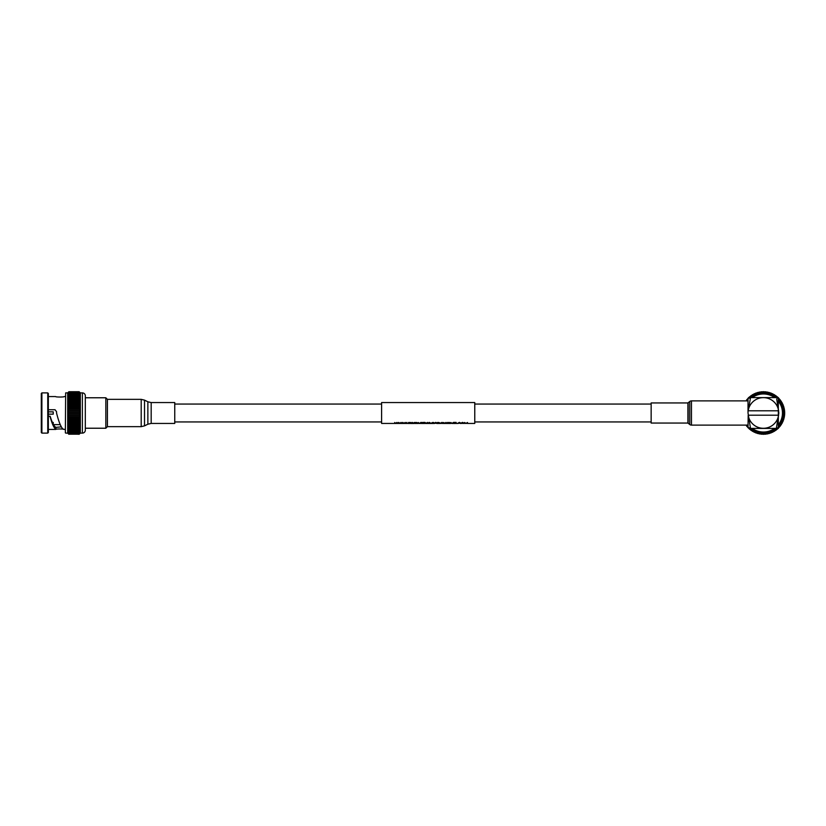 <?xml version="1.0" encoding="UTF-8"?>
<svg xmlns="http://www.w3.org/2000/svg" width="826" height="826" viewBox="0 0 826 826"><rect width="100%" height="100%" fill="white"/><g stroke="black" fill="none" stroke-linecap="round" stroke-linejoin="round"><path stroke-width="1.24" d="M651.146 404.059L474.764 404.059M381.602 404.059L174.751 404.059M651.146 421.941L474.764 421.941M381.602 421.941L174.751 421.941M458.306 423.088L460.609 423.325L458.306 423.17L460.557 422.933L459.359 422.468L457.914 423.17L460.609 423.325M457.914 423.17L459.359 422.385L460.557 422.933M458.275 423.439L453.897 423.48L453.897 422.406L456.148 422.406L453.897 422.489M454.29 422.685L456.055 423.098L454.29 422.685L456.148 422.489M450.81 422.489L452.111 423.366L453.526 422.406L452.111 423.439L450.81 422.489L451.936 423.48L453.526 422.489M447.661 423.439L450.573 423.48L449.365 422.489L447.785 423.48L448.993 422.406L451.781 423.439M437.904 423.232L440.248 423.48L438.895 422.489L437.512 422.489L437.512 423.48L439.535 423.439M437.512 422.489L440 422.922M439.7 423.356L443.139 423.428L442.034 422.468L440.547 423.191L442.034 422.385L443.531 423.17M414.167 422.489L414.167 423.48L414.559 422.489M410.842 423.48L413.63 423.48L412.422 422.489L410.842 423.48L412.04 422.406L414.167 423.439M394.704 422.489L395.695 423.356L396.976 422.406L397.647 423.356L398.659 422.406L397.647 423.428L396.976 422.489L395.695 423.428L394.704 422.489L395.489 423.48L396.676 422.695L397.853 423.48L398.659 422.489M398.813 422.489L399.805 423.356L401.085 422.406L401.766 423.356L402.768 422.406L401.766 423.428L401.085 422.489L399.805 423.428L398.813 422.489L399.608 423.48L400.786 422.695L401.963 423.48L402.768 422.489M402.923 422.489L403.914 423.356L405.194 422.406L405.876 423.356L406.877 422.406L405.876 423.428L405.194 422.489L403.914 423.428L402.923 422.489L403.718 423.48L404.895 422.695L406.072 423.48L406.877 422.489M408.54 423.439L406.175 423.439M408.932 423.222L410.398 423.222L408.932 422.685L410.646 422.489L408.54 422.489L408.54 423.48L410.842 423.439M408.54 422.489L410.646 422.489M408.932 422.685L410.398 423.098M415.685 423.232L418.028 423.48L416.676 422.489L415.292 422.489L415.292 423.48L417.316 423.439M415.292 422.489L417.791 422.922M417.481 423.356L419.195 423.439M418.214 422.489L419.525 423.366L420.94 422.406L419.525 423.439L418.214 422.489L419.34 423.48L420.94 422.489M421.405 422.489L421.405 423.48L421.797 422.489M422.53 422.489L424.781 422.406L422.53 422.489L422.53 423.48L425.824 423.439M422.922 422.685L424.688 423.098L422.922 422.685L424.781 422.489M425.142 422.489L426.133 423.356L427.414 422.406L428.085 423.356L429.097 422.406L428.085 423.428L427.414 422.489L426.133 423.428L425.142 422.489L425.927 423.48L427.114 422.695L428.291 423.48L429.097 422.489M431.368 423.439L432.122 422.778L432.514 423.48L432.514 422.489L431.027 423.428L429.53 422.489L429.53 423.48L429.923 422.705L430.687 423.439M429.53 422.489L431.027 423.356L432.514 422.489M433.247 422.489L433.247 423.48L433.64 422.489M434.672 423.088L436.975 423.325L434.672 423.17L436.923 422.933L435.715 422.468L434.28 423.17L436.975 423.325M434.28 423.17L435.715 422.385L436.923 422.933M443.738 422.489L444.729 423.356L446.009 422.406L446.68 423.356L447.692 422.406L446.68 423.428L446.009 422.489L444.729 423.428L443.738 422.489L444.522 423.48L445.71 422.695L446.887 423.48L447.692 422.489M461.042 423.108L462.539 422.385L464.026 423.17L462.539 422.468L461.042 423.108M466.36 423.439L467.113 422.778L467.506 423.48L467.506 422.489L466.009 423.428L464.522 422.489L464.522 423.48L464.914 422.705L465.668 423.439M464.522 422.489L466.009 423.356L467.506 422.489M467.506 423.439L474.764 423.439L474.764 402.561L381.602 402.561L381.602 423.439L395.386 423.439M461.455 423.439L460.33 423.439M453.897 423.439L452.493 423.439M450.015 423.439L448.342 423.439M447.785 423.439L446.99 423.439M446.339 423.439L445.069 423.439M444.419 423.439L443.128 423.439M437.512 423.439L436.696 423.439M434.641 423.439L433.64 423.439M433.247 423.439L432.514 423.439M429.53 423.439L428.395 423.439M427.744 423.439L426.474 423.439M422.53 423.439L421.797 423.439M421.405 423.439L419.907 423.439M415.292 423.439L414.559 423.439M413.072 423.439L411.389 423.439M405.525 423.439L404.255 423.439M403.604 423.439L402.066 423.439M401.415 423.439L400.145 423.439M399.495 423.439L397.956 423.439M397.306 423.439L396.036 423.439M411.699 423.253L412.236 422.664L412.763 423.253L411.699 423.253M411.802 423.17L412.67 423.17M415.685 423.118L417.398 422.922L415.685 423.118M416.603 423.118L415.685 422.685M422.922 423.222L424.688 423.098M429.923 422.705L430.821 423.48L432.122 422.778M437.904 423.118L439.608 422.922L437.904 423.118M438.823 423.118L437.904 422.685M440.929 423.191L443.139 423.17L440.929 423.191M442.034 423.449L443.139 423.098M448.652 423.253L449.179 422.664L449.705 423.253L448.652 423.253M448.755 423.17L449.612 423.17M454.29 423.222L456.055 423.098M461.042 423.191L463.644 423.428M461.435 423.191L463.644 423.17L461.435 423.191M462.539 423.449L463.644 423.098M464.914 422.705L465.812 423.48L467.113 422.778M417.471 423.459L415.685 423.459M425.71 423.439L424.296 423.191M428.993 423.439L426.412 423.459M432.122 423.459L429.85 423.459M434.146 423.191L432.731 423.439M438.854 423.439L437.429 423.191M450.098 423.459L449.076 423.191M53.453 424.626L60.215 424.626M48.342 414.156L53.225 414.156L53.225 411.844L48.342 411.844M53.225 422.437L53.225 423.593L53.225 422.437L52.41 422.437M68.878 391.73L67.711 392.897L67.711 433.103L68.878 434.269L68.093 433.474L68.62 399.061L68.093 399.154L68.672 397.74L68.093 397.895L68.713 396.532L68.093 396.748L68.754 395.437L68.093 395.716L68.785 394.477L68.093 394.828L68.816 393.651L68.093 394.074L68.837 392.97L68.093 393.455L68.857 392.422L68.093 393L68.868 392.04L68.093 392.691L68.878 391.803L68.093 392.526L68.878 391.73L79.151 391.73L79.936 392.526L79.151 391.803L79.936 392.691L79.162 392.04L79.936 393L79.172 392.422L79.936 393.455L79.193 392.97L79.936 394.074L79.213 393.651L79.936 394.828L79.244 394.477L79.936 395.716L79.286 395.437L79.936 396.748L79.317 396.532L79.936 397.895L79.358 397.74L79.936 399.154L79.41 399.061L79.936 433.474L79.151 434.269L80.328 433.103L80.328 392.897L79.151 391.73M68.878 391.803L79.151 391.803M68.868 392.04L79.162 392.04M68.857 392.422L79.172 392.422M68.837 392.97L79.193 392.97M68.816 393.651L79.213 393.651M68.785 394.477L79.244 394.477M68.754 395.437L79.286 395.437M68.713 396.532L79.317 396.532M68.672 397.74L79.358 397.74M68.62 399.061L79.41 399.061M68.568 400.476L79.461 400.476M68.517 425.514L79.513 425.514M68.517 426.928L68.517 425.937L79.513 425.937L79.513 426.928M68.517 428.24L68.517 427.321L79.513 427.321L79.513 428.24M68.517 429.427L68.517 428.591L79.513 428.591L79.513 429.427M68.517 430.491L68.517 429.747L79.513 429.747L79.513 430.491M68.517 431.42L68.517 430.78L79.513 430.78L79.513 431.42M68.517 432.215L68.517 431.668L79.513 431.668L79.513 432.215M68.517 432.865L79.513 432.865M80.328 433.103L82.383 433.103A2.932 2.932 0 0 0 85.315 430.16L85.315 395.84A2.932 2.932 0 0 0 82.383 392.897L80.328 392.897M65.357 432.803L65.657 392.897L65.357 432.803M47.753 433.103L48.342 432.514L48.342 393.486L47.753 392.897L41.889 392.897L41.889 433.103L47.753 433.103L47.753 392.897M41.889 433.103L41.3 432.514L41.3 393.486L41.889 392.897M67.711 392.897L65.657 392.897M67.711 433.103L65.657 433.103M48.342 409.748L55.053 409.748L56.54 411.689L56.622 413.299C58.76 421.776 60.897 427.063 63.034 429.159L64.222 429.427C64.48 428.818 55.383 428.818 55.641 429.427L48.342 429.427M61.238 426.866L55.931 427.372C54.01 426.35 52.1 422.675 50.19 416.366L50.066 416.366M50.19 416.366L48.342 416.252M65.357 396.573L64.222 396.573C64.48 397.182 55.383 397.182 55.641 396.573L48.342 396.573M65.357 429.427L64.222 429.427M55.641 429.427L55.962 429.355C53.979 428.147 51.997 423.779 50.014 416.252M55.962 429.355L55.931 427.372M68.548 433.898L79.151 434.269M79.936 413.898L68.093 413.898M79.936 415.674L68.093 415.674M79.936 417.44L68.093 417.44M79.936 419.164L68.093 419.164M79.936 420.837L68.093 420.837M79.936 422.458L68.093 422.458M79.699 424.006L68.341 424.006M68.341 401.994L79.513 401.994M79.936 403.542L68.093 403.542M79.936 405.163L68.093 405.163M79.936 406.836L68.093 406.836M79.936 408.56L68.093 408.56M79.936 410.326L68.093 410.326M68.093 412.102L79.936 412.102M174.751 413L174.751 423.439L151.179 423.439L151.179 402.561L174.751 402.561L174.751 413M105.831 428.229L107.421 426.65L107.421 399.35L105.831 397.771L105.831 428.229L85.315 428.229M748.026 400.878L691.455 400.878A2.612 2.612 0 0 0 689.772 401.488L687.913 402.943L651.146 402.943L651.146 423.057L687.913 423.057L689.772 424.512A2.612 2.612 0 0 0 691.455 425.122L748.026 425.122M750.483 428.302L748.026 413L748.026 399.03L748.552 397.595L750.514 397.595L748.191 410.801A15.374 15.374 -90 0 1 778.619 410.801L778.598 415.199A15.374 15.374 -90 0 1 748.191 415.199L748.026 426.97L748.914 428.405M778.319 397.595L778.319 428.405L750.514 428.405C747.953 428.405 747.953 428.405 750.514 428.405L749.688 428.405M776.698 398.906L778.835 413L776.357 428.405L778.319 428.405M776.357 397.595C778.918 397.595 778.918 397.595 776.357 397.595C778.918 397.595 778.918 397.595 776.357 397.595L750.514 397.595M776.43 428.405A20.154 20.154 0 0 1 750.431 428.405M748.026 425.999A20.154 20.154 0 0 1 747.334 425.122M747.334 400.878A20.154 20.154 0 0 1 748.026 400.001M750.431 397.595A20.154 20.154 0 0 1 776.43 397.595M745.95 400.878A21.27 21.27 0 0 1 745.961 400.858L746.849 400.951L746.487 400.135A21.27 21.27 0 0 1 747.117 399.34L747.995 399.516L747.706 398.669A21.27 21.27 0 0 1 748.408 397.936L749.265 398.184L749.058 397.316A21.27 21.27 0 0 1 749.822 396.645L750.658 396.976L750.524 396.098A21.27 21.27 0 0 1 751.34 395.499L752.145 395.891L752.083 395.004A21.27 21.27 0 0 1 752.961 394.487L753.725 394.952L753.746 394.064A21.27 21.27 0 0 1 754.665 393.62L755.377 394.157L755.48 393.269A21.27 21.27 0 0 1 756.44 392.908L757.101 393.506L757.287 392.639A21.27 21.27 0 0 1 758.268 392.36L758.867 393.021L759.135 392.164A21.27 21.27 0 0 1 760.137 391.989L760.684 392.691L761.014 391.865A21.27 21.27 0 0 1 762.037 391.772L762.512 392.526L762.925 391.73A21.27 21.27 0 0 1 763.936 391.73L764.349 392.526L764.835 391.772A21.27 21.27 0 0 1 765.847 391.865L766.187 392.691L766.724 391.989A21.27 21.27 0 0 1 767.726 392.164L767.994 393.021L768.603 392.36A21.27 21.27 0 0 1 769.584 392.639L769.77 393.506L770.431 392.908A21.27 21.27 0 0 1 771.381 393.269L771.484 394.157L772.196 393.62A21.27 21.27 0 0 1 773.115 394.064L773.146 394.952L773.9 394.487A21.27 21.27 0 0 1 774.778 395.004L774.726 395.891L775.521 395.499A21.27 21.27 0 0 1 776.347 396.098L776.213 396.976L777.039 396.645A21.27 21.27 0 0 1 777.803 397.316L777.596 398.184L778.453 397.936A21.27 21.27 0 0 1 779.155 398.669L778.866 399.516L779.744 399.34A21.27 21.27 0 0 1 780.374 400.135L780.012 400.951L780.9 400.858A21.27 21.27 0 0 1 781.458 401.704L781.024 402.489L781.923 402.479A21.27 21.27 0 0 1 782.398 403.367L781.902 404.11L782.79 404.172A21.27 21.27 0 0 1 783.182 405.112L782.625 405.803L783.502 405.948A21.27 21.27 0 0 1 783.812 406.908L783.193 407.548L784.05 407.776A21.27 21.27 0 0 1 784.277 408.767L783.595 409.345L784.442 409.644A21.27 21.27 0 0 1 784.576 410.646L783.843 411.162L784.659 411.534A21.27 21.27 0 0 1 784.7 412.556L783.926 413L784.7 413.444A21.27 21.27 0 0 1 784.659 414.466L783.843 414.838L784.576 415.354A21.27 21.27 0 0 1 784.442 416.356L783.595 416.655L784.277 417.233A21.27 21.27 0 0 1 784.05 418.224L783.193 418.452L783.812 419.092A21.27 21.27 0 0 1 783.502 420.052L782.625 420.197L783.182 420.888A21.27 21.27 0 0 1 782.79 421.828L781.902 421.89L782.398 422.633A21.27 21.27 0 0 1 781.923 423.521L781.024 423.511L781.458 424.296A21.27 21.27 0 0 1 780.9 425.142L780.012 425.049L780.374 425.865A21.27 21.27 0 0 1 779.744 426.66L778.866 426.484L779.155 427.331A21.27 21.27 0 0 1 778.453 428.064L777.596 427.816L777.803 428.684A21.27 21.27 0 0 1 777.039 429.355L776.213 429.024L776.347 429.902A21.27 21.27 0 0 1 775.521 430.501L774.726 430.109L774.778 430.996A21.27 21.27 0 0 1 773.9 431.513L773.146 431.048L773.115 431.936A21.27 21.27 0 0 1 772.196 432.38L771.484 431.843L771.381 432.731A21.27 21.27 0 0 1 770.431 433.092L769.77 432.494L769.584 433.361A21.27 21.27 0 0 1 768.603 433.64L767.994 432.979L767.726 433.836A21.27 21.27 0 0 1 766.724 434.011L766.187 433.309L765.847 434.135A21.27 21.27 0 0 1 764.835 434.228L764.349 433.474L763.936 434.269A21.27 21.27 0 0 1 762.925 434.269L762.512 433.474L762.037 434.228A21.27 21.27 0 0 1 761.014 434.135L760.684 433.309L760.137 434.011A21.27 21.27 0 0 1 759.135 433.836L758.867 432.979L758.268 433.64A21.27 21.27 0 0 1 757.287 433.361L757.101 432.494L756.44 433.092A21.27 21.27 0 0 1 755.48 432.731L755.377 431.843L754.665 432.38A21.27 21.27 0 0 1 753.746 431.936L753.725 431.048L752.961 431.513A21.27 21.27 0 0 1 752.083 430.996L752.145 430.109L751.34 430.501A21.27 21.27 0 0 1 750.524 429.902L750.658 429.024L749.822 429.355A21.27 21.27 0 0 1 749.058 428.684L749.265 427.816L748.408 428.064A21.27 21.27 0 0 1 747.706 427.331L747.995 426.484L747.117 426.66A21.27 21.27 0 0 1 746.487 425.865L746.849 425.049L745.961 425.142A21.27 21.27 0 0 1 745.95 425.122M778.835 400.001A20.154 20.154 0 0 1 778.835 425.999M748.191 415.199L778.619 415.199M778.619 410.801L748.191 410.801M82.383 433.103L82.383 392.897M68.517 414.177L79.513 414.177M68.517 415.994L79.513 415.994M68.517 417.791L79.513 417.791M68.517 419.546L79.513 419.546M68.517 421.25L79.513 421.25M68.517 422.891L79.513 422.891M68.517 424.461L79.513 424.461M68.517 403.584L79.513 403.584M68.517 405.246L79.513 405.246M68.517 406.97L79.513 406.97M68.517 408.736L79.513 408.736M68.517 410.532L79.513 410.532M68.517 411.823L79.513 411.823M68.517 410.006L79.513 410.006M68.517 408.209L79.513 408.209M68.517 406.454L79.513 406.454M68.517 404.75L79.513 404.75M68.517 403.109L79.513 403.109M68.517 401.539L79.513 401.539M68.517 400.063L79.513 400.063M68.517 398.679L79.513 398.679M68.517 397.409L79.513 397.409M68.517 396.253L79.513 396.253M68.517 395.22L79.513 395.22M68.517 394.332L79.513 394.332M68.517 393.579L79.513 393.579M68.878 431.42L79.151 431.42M68.868 430.491L79.162 430.491M68.837 429.427L79.193 429.427M68.785 428.24L79.244 428.24M68.713 426.928L79.317 426.928M68.62 425.514L79.41 425.514M68.517 422.416L79.513 422.416M68.517 420.754L79.513 420.754M68.517 419.03L79.513 419.03M68.517 417.264L79.513 417.264M68.517 415.468L79.513 415.468M68.517 413.65L79.513 413.65M68.517 412.35L79.513 412.35M107.421 399.35L141.205 399.35L141.205 426.65L144.519 425.865L144.519 400.135L147.864 401.787L147.864 424.213L144.519 425.865M687.913 402.943L687.913 423.057M688.151 402.851L688.151 423.149M752.249 428.405A19.039 19.039 0 0 0 774.612 428.405M778.835 424.182A19.039 19.039 0 0 0 778.835 401.818M774.612 397.595A19.039 19.039 0 0 0 752.249 397.595M689.772 401.488L689.772 424.512M691.455 400.878L691.455 425.122M68.878 434.197L79.151 434.197M68.868 433.96L79.162 433.96M68.857 433.578L79.172 433.578M68.837 433.03L79.193 433.03M68.816 432.349L79.213 432.349M68.785 431.523L79.244 431.523M68.754 430.563L79.286 430.563M68.713 429.468L79.317 429.468M68.672 428.26L79.358 428.26M68.62 426.939L79.41 426.939M107.421 426.65L141.205 426.65M147.864 401.787L151.179 402.561M147.864 424.213L151.179 423.439M141.205 399.35L144.519 400.135M85.315 397.771L105.831 397.771"/></g></svg>
